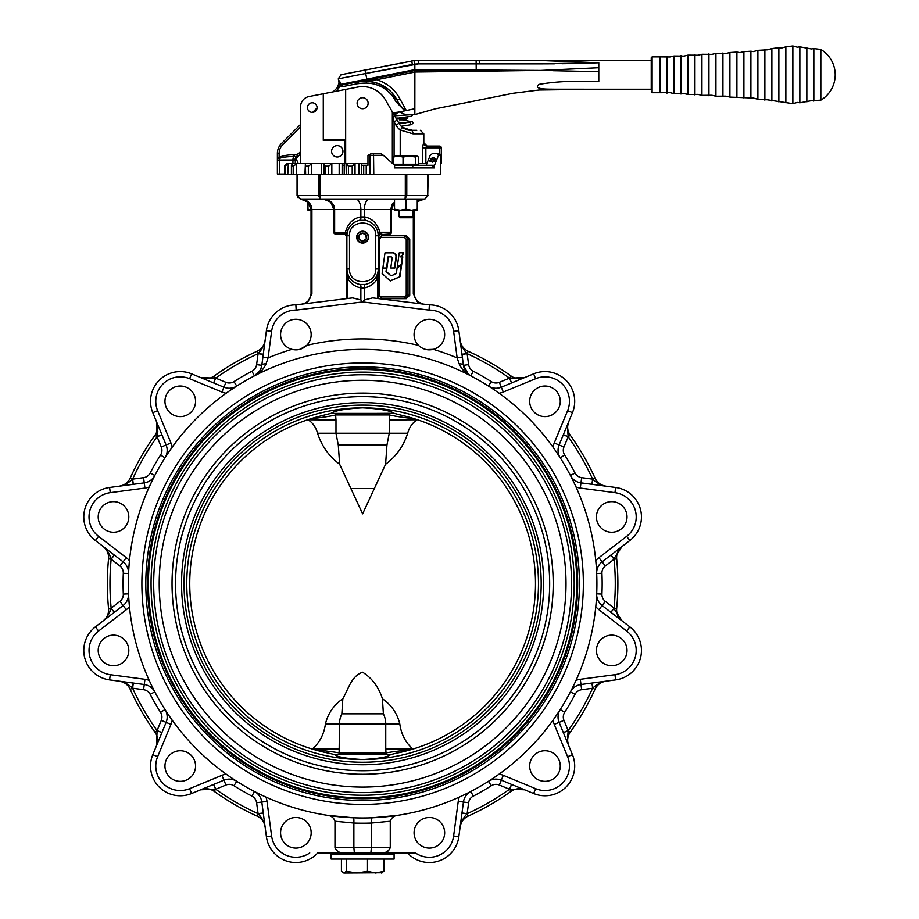 <?xml version="1.0" encoding="UTF-8"?>
<svg xmlns="http://www.w3.org/2000/svg" width="919" height="919" viewBox="0 0 919 919"><rect width="100%" height="100%" fill="white"/><g stroke="black" fill="none" stroke-linecap="round" stroke-linejoin="round"><path stroke-width="1.38" d="M394.09 852.947L394.09 854.693L331.15 854.693L331.15 859.058L394.09 859.058L394.09 854.693L331.15 854.693L331.15 852.947M381.385 873.05L383.82 871.327L383.82 859.058M383.82 871.327L375.664 873.05L367.497 871.327L367.497 859.058M367.497 871.327L356.905 873.05L346.302 871.327L346.302 859.058M346.302 871.327L343.855 873.05L341.42 871.327L341.42 859.058M382.338 872.774L343.855 873.05M104.846 619.417L103.158 620.899C107.098 617.361 109.752 613.134 111.119 608.206L119.907 601.394A8.742 8.742 0 0 0 123.307 594.088A239.537 239.537 0 0 1 123.307 573.284L128.545 573.513L128.683 570.768M128.729 569.929L129.097 564.783M149.223 486.955L151.13 482.866M152.14 480.763L153.737 477.581M165.029 457.788L165.673 456.777M168.705 452.182L164.995 457.834A13.992 13.992 0 0 0 166.121 444.991L152.784 412.665A29.718 29.718 0 0 1 191.6 373.849L223.926 387.186A13.992 13.992 0 0 0 236.769 386.06L234.77 387.347M234.092 387.795L229.865 390.632M231.795 389.323L236.769 386.06L233.954 381.638A239.537 239.537 0 0 1 251.967 371.23A8.742 8.742 0 0 0 256.596 364.636L258.101 353.62C261.685 349.978 264.017 345.567 265.109 340.375A13.992 13.992 0 0 1 257.033 351.265L258.101 353.62L263.271 354.24M488.782 386.267L490.47 387.347M491.137 387.795L493.423 389.311M553.146 447.335L555.673 450.93M556.983 452.86L558.511 455.158M570.596 475.789L571.503 477.581M571.871 478.294L573.088 480.752M595.799 560.866L596.178 565.242M596.351 567.574L596.523 570.331M596.684 593.915L596.569 596.236M596.351 599.797L596.178 602.117M573.1 686.596L574.111 684.494M571.779 689.25L570.412 691.904A13.992 13.992 0 0 1 580.98 684.506A13.992 13.992 0 0 0 570.412 691.904L571.503 689.79M560.211 709.583L558.947 711.536M556.983 714.5L555.673 716.429M491.137 779.576L495.364 776.739M493.434 778.048L490.47 780.013M465.531 794.165L470.838 791.477A13.992 13.992 0 0 0 463.44 802.046A13.992 13.992 0 0 1 470.838 791.477L468.724 792.569M468.001 792.936L463.429 795.176M372.574 817.761L397.18 815.406M395.71 815.624L388.588 816.531M386.256 816.784L378.582 817.428M378.525 817.439L374.676 817.669M336.882 816.554L330.851 815.808M257.228 792.936L261.8 795.176M259.698 794.165L256.516 792.569M236.723 781.276L234.77 780.013M234.092 779.576L229.865 776.739M168.705 715.177L165.673 710.582M154.794 691.858L153.737 689.79M153.37 689.066L151.13 684.494M128.729 597.43L129.097 602.588M128.901 600.096L128.683 596.592M156.529 745.642A13.992 13.992 0 0 0 154.978 732.167L157.08 730.662L156.529 745.642A13.992 13.992 0 0 0 154.978 732.167A255.275 255.275 0 0 1 130.199 689.273A13.992 13.992 0 0 0 119.309 681.186C124.502 682.277 128.913 684.621 132.554 688.193L133.175 683.035M161.859 732.707L157.069 730.582L161.916 732.581M133.312 683.047L132.623 688.251A252.645 252.645 0 0 0 157.069 730.582L161.273 720.381A8.742 8.742 0 0 0 160.572 712.351A239.537 239.537 0 0 1 150.165 694.327A8.742 8.742 0 0 0 143.571 689.698L132.554 688.193L130.199 689.273A255.275 255.275 0 0 0 154.978 732.167M123.307 573.284A8.742 8.742 0 0 0 119.907 565.978L111.119 559.166C109.763 554.249 107.109 550.01 103.158 546.472A13.992 13.992 0 0 1 108.614 557.557A13.992 13.992 0 0 0 103.158 546.472L104.789 547.896M114.243 612.364L111.119 608.206L108.545 608.447A13.992 13.992 0 0 1 103.158 620.899A13.992 13.992 0 0 0 108.545 608.447A255.275 255.275 0 0 1 108.545 558.913A13.992 13.992 0 0 0 103.158 546.472A13.992 13.992 0 0 1 108.545 558.913L111.119 559.166L114.243 554.996M114.347 555.087L111.153 559.246A252.645 252.645 0 0 0 111.153 608.125L114.347 612.284M157.815 431.195L157.08 436.697L156.529 421.729A13.992 13.992 0 0 1 157.586 427.059A13.992 13.992 0 0 0 156.529 421.729M119.309 486.174A13.992 13.992 0 0 0 130.199 478.098L132.554 479.167C128.913 482.751 124.49 485.094 119.309 486.174A13.992 13.992 0 0 0 130.199 478.098A255.275 255.275 0 0 1 154.978 435.204A13.992 13.992 0 0 0 157.586 427.059A13.992 13.992 0 0 1 154.978 435.204L157.08 436.697L161.859 434.653M133.175 484.336L132.623 479.121L133.312 484.313M161.916 434.779L157.069 436.778A252.645 252.645 0 0 0 132.623 479.121L143.571 477.662A8.742 8.742 0 0 0 150.165 473.032A239.537 239.537 0 0 1 160.572 455.02A8.742 8.742 0 0 0 161.273 446.99L157.08 436.697M128.545 573.513A13.992 13.992 0 0 0 123.1 561.819L95.392 540.498A29.718 29.718 0 0 1 83.79 516.938A29.718 29.718 0 0 0 95.392 540.498A29.718 29.718 0 0 1 109.591 487.472A29.718 29.718 0 0 0 83.79 516.938A29.718 29.718 0 0 1 109.591 487.472L144.26 482.866A13.992 13.992 0 0 0 154.817 475.456L150.165 473.032M152.14 686.596L154.817 691.904A13.992 13.992 0 0 0 144.26 684.506L109.591 679.899A29.718 29.718 0 0 1 83.79 650.434A29.718 29.718 0 0 0 109.591 679.899A29.718 29.718 0 0 1 95.392 626.873L123.1 605.552A13.992 13.992 0 0 0 128.545 593.858L128.58 594.467M616.683 608.447A255.275 255.275 0 0 0 616.683 558.913L614.11 559.166L614.754 557.557L622.083 546.472A13.992 13.992 0 0 0 616.683 558.913A13.992 13.992 0 0 1 622.083 546.472A13.992 13.992 0 0 0 616.683 558.913A255.275 255.275 0 0 1 616.683 608.447A13.992 13.992 0 0 0 622.083 620.899A13.992 13.992 0 0 1 616.683 608.447L614.11 608.206L614.754 609.802L622.083 620.899M620.382 619.417L619.797 618.797M610.997 554.996L614.087 559.246L610.882 555.087M610.882 612.284L614.087 608.125A252.645 252.645 0 0 0 614.087 559.246L605.334 565.978A8.742 8.742 0 0 0 601.934 573.284A239.537 239.537 0 0 1 601.934 594.088A8.742 8.742 0 0 0 605.334 601.394L614.087 608.125L610.997 612.364M596.672 572.905A13.992 13.992 0 0 1 602.129 561.819A13.992 13.992 0 0 0 596.684 573.513A13.992 13.992 0 0 1 596.672 572.905M605.334 601.394L602.129 605.552A13.992 13.992 0 0 1 596.684 593.858A13.992 13.992 0 0 0 602.129 605.552L629.848 626.873A29.718 29.718 0 0 1 615.638 679.899A29.718 29.718 0 0 0 629.848 626.873A29.718 29.718 0 0 1 615.638 679.899L580.98 684.506L580.291 679.302L614.949 674.695A24.48 24.48 0 0 0 626.655 631.031L598.935 609.711A19.23 19.23 0 0 1 595.776 606.643M568.712 421.729A13.992 13.992 0 0 0 570.262 435.204A13.992 13.992 0 0 1 568.712 421.729L567.414 427.059L568.172 436.778L563.956 446.99A8.742 8.742 0 0 0 564.668 455.02A239.537 239.537 0 0 1 575.064 473.032A8.742 8.742 0 0 0 581.67 477.662L580.98 482.866A13.992 13.992 0 0 1 570.412 475.456A13.992 13.992 0 0 0 580.98 482.866L615.638 487.472A29.718 29.718 0 0 1 641.451 516.938A29.718 29.718 0 0 0 615.638 487.472A29.718 29.718 0 0 1 629.848 540.498A29.718 29.718 0 0 0 641.451 516.938A29.718 29.718 0 0 1 629.848 540.498L602.129 561.819L598.935 557.661L626.655 536.34A24.48 24.48 0 0 0 614.949 492.664L580.291 488.058A19.23 19.23 0 0 1 576.029 486.99M581.67 477.662L592.617 479.121L591.928 484.313M563.324 434.779L568.172 436.778A252.645 252.645 0 0 1 592.617 479.121L592.675 479.167C596.316 482.751 600.739 485.083 605.92 486.174A13.992 13.992 0 0 1 595.03 478.098A13.992 13.992 0 0 0 605.92 486.174C600.739 485.094 596.328 482.751 592.675 479.167L592.054 484.336M563.37 434.653L568.16 436.697L570.262 435.204A255.275 255.275 0 0 1 595.03 478.098L592.675 479.167M558.051 450.321A13.992 13.992 0 0 1 559.108 444.991A13.992 13.992 0 0 0 560.245 457.834A13.992 13.992 0 0 1 558.051 450.321M499.316 382.338L509.517 378.134L524.577 377.594A13.992 13.992 0 0 1 511.102 376.032A255.275 255.275 0 0 0 468.208 351.265A13.992 13.992 0 0 1 460.12 340.375A13.992 13.992 0 0 0 468.208 351.265A13.992 13.992 0 0 1 460.12 340.375C461.212 345.555 463.544 349.978 467.139 353.62L468.633 364.636A8.742 8.742 0 0 0 473.262 371.23A239.537 239.537 0 0 1 491.286 381.638A8.742 8.742 0 0 0 499.316 382.338L501.314 387.186A13.992 13.992 0 0 1 488.46 386.06A13.992 13.992 0 0 0 501.314 387.186L533.64 373.849A29.718 29.718 0 0 1 572.457 412.665A29.718 29.718 0 0 0 574.697 401.327A29.718 29.718 0 0 1 572.457 412.665L559.108 444.991L554.26 442.981L567.609 410.667A24.48 24.48 0 0 0 535.639 378.697L503.313 392.034A19.23 19.23 0 0 1 499.086 393.24M592.054 683.035L592.675 688.193L595.03 689.273A255.275 255.275 0 0 1 570.262 732.167A13.992 13.992 0 0 0 568.712 745.642A13.992 13.992 0 0 1 570.262 732.167A255.275 255.275 0 0 0 595.03 689.273A13.992 13.992 0 0 1 605.92 681.186C600.739 682.277 596.328 684.609 592.675 688.193L591.928 683.047M567.414 736.291L567.517 735.292M563.324 732.581L568.172 730.582A252.645 252.645 0 0 0 592.617 688.251L581.67 689.698A8.742 8.742 0 0 0 575.064 694.327A239.537 239.537 0 0 1 564.668 712.351A8.742 8.742 0 0 0 563.956 720.381L568.172 730.582L567.414 740.3L568.712 745.642M563.956 720.381L559.108 722.38A13.992 13.992 0 0 1 560.245 709.525A13.992 13.992 0 0 0 559.108 722.38L572.457 754.706A29.718 29.718 0 0 1 533.64 793.522L501.314 780.174A13.992 13.992 0 0 0 488.46 781.311L491.286 785.734A239.537 239.537 0 0 1 473.262 796.13A8.742 8.742 0 0 0 468.633 802.735L467.139 813.74C463.555 817.382 461.212 821.804 460.12 826.985A13.992 13.992 0 0 1 468.208 816.095A13.992 13.992 0 0 0 460.12 826.985M567.609 756.705L572.457 754.706A29.718 29.718 0 0 1 574.697 766.044A29.718 29.718 0 0 0 572.457 754.706A29.718 29.718 0 0 1 533.64 793.522L535.639 788.674A24.48 24.48 0 0 0 567.609 756.705L554.26 724.379A19.23 19.23 0 0 1 553.066 720.151M511.642 784.435L509.597 789.226L511.102 791.328A255.275 255.275 0 0 1 468.208 816.095A255.275 255.275 0 0 0 511.102 791.328A13.992 13.992 0 0 1 524.577 789.777L509.517 789.237L511.515 784.389M499.086 774.131A19.23 19.23 0 0 1 503.313 775.326L499.316 785.021L509.517 789.237A252.645 252.645 0 0 1 467.185 813.683L461.981 812.982M473.262 796.13L470.838 791.477A13.992 13.992 0 0 0 463.44 802.046L458.834 836.704A29.718 29.718 0 0 1 407.519 852.947A29.718 29.718 0 0 0 458.834 836.704L453.63 836.014L458.236 801.357L468.633 802.735M379.57 852.947L370.862 852.947L371.356 847.697L390.265 847.697C388.369 851.741 384.808 853.487 379.57 852.947L415.468 852.947A24.48 24.48 0 0 0 453.63 836.014M370.862 852.947L345.67 852.947C340.409 853.475 336.848 851.729 334.976 847.697L335.389 849.259M317.721 852.947A29.718 29.718 0 0 1 266.407 836.704A29.718 29.718 0 0 0 317.721 852.947L345.67 852.947M387.864 851.189L388.806 850.512M263.271 813.12L258.101 813.74L257.033 816.095A255.275 255.275 0 0 1 214.138 791.328A255.275 255.275 0 0 0 257.033 816.095A13.992 13.992 0 0 1 265.109 826.985C264.029 821.804 261.685 817.393 258.101 813.74L256.596 802.735L266.992 801.357L271.61 836.014L266.407 836.704L261.8 802.046A13.992 13.992 0 0 0 254.391 791.477L251.967 796.13A239.537 239.537 0 0 1 233.954 785.734A8.742 8.742 0 0 0 225.925 785.021L215.724 789.237L200.664 789.777A13.992 13.992 0 0 1 214.138 791.328L215.643 789.226L213.587 784.435M213.713 784.389L215.724 789.237A252.645 252.645 0 0 0 258.055 813.683L263.248 812.982M225.925 785.021L223.926 780.174A13.992 13.992 0 0 1 236.769 781.311A13.992 13.992 0 0 0 223.926 780.174L191.6 793.522A29.718 29.718 0 0 1 152.784 754.706L166.121 722.38A13.992 13.992 0 0 0 164.995 709.525A13.992 13.992 0 0 1 167.178 717.038M231.795 778.048L236.769 781.311A13.992 13.992 0 0 0 223.926 780.174L221.927 775.326A19.23 19.23 0 0 1 226.154 774.131M397.835 815.314C393.918 815.773 391.402 817.749 390.265 821.253L371.356 823.056A239.537 239.537 0 0 1 353.872 823.056L334.976 821.253C333.861 817.772 331.334 815.796 327.405 815.314L353.608 817.807L353.907 820.173A5.25 0.942 92.3 0 0 353.218 817.784A234.288 234.288 0 0 1 128.327 583.68A234.288 234.288 0 0 1 362.614 349.392A234.288 234.288 0 0 1 596.913 583.68A234.288 234.288 0 0 1 372.023 817.784A5.25 0.942 -92.3 0 0 371.333 820.173L372.023 817.784M153.37 478.294L149.211 486.99A19.23 19.23 0 0 1 144.949 488.058L110.28 492.664A24.48 24.48 0 0 0 98.586 536.34L126.305 557.661A19.23 19.23 0 0 1 129.453 560.716A19.23 19.23 0 0 0 126.305 557.661L119.907 565.978M128.901 567.276L128.58 572.905M558.626 712.03L560.245 709.525A13.992 13.992 0 0 0 559.108 722.38L554.26 724.379M596.534 596.833L596.684 593.858A13.992 13.992 0 0 0 602.129 605.552L598.935 609.711M213.587 382.924L215.643 378.134L214.138 376.032A255.275 255.275 0 0 1 257.033 351.265A255.275 255.275 0 0 0 214.138 376.032A13.992 13.992 0 0 1 200.664 377.594L215.724 378.134L213.713 382.982M226.154 393.24A19.23 19.23 0 0 1 221.927 392.034L225.925 382.338L215.724 378.134A252.645 252.645 0 0 1 258.055 353.689L263.248 354.378M261.835 365.038L261.8 365.325A13.992 13.992 0 0 1 254.391 375.882A13.992 13.992 0 0 0 261.8 365.325L266.407 330.656A29.718 29.718 0 0 1 295.872 304.855L352.597 297.882L360.868 299.973L362.614 301.937L364.372 299.973L372.643 297.882L429.368 304.855L418.191 303.477L413.32 293.712L413.32 210.221M307.038 303.477L311.909 293.712L307.038 303.477L295.872 304.855L296.171 310.094A24.48 24.48 0 0 0 271.61 331.345L266.407 330.656A29.718 29.718 0 0 1 295.872 304.855M347.095 233.173L347.382 231.806A15.738 15.738 0 0 0 347.244 232.369M347.933 230.083L348.175 229.497M392.493 203.708L390.598 209.521L334.642 209.521L334.642 232.243A1.746 0.873 90 0 0 335.515 234L343.384 234L335.515 234A1.746 1.746 0 0 1 333.769 232.243L333.769 209.521L330.691 202.1L323.281 199.021C330.197 199.722 333.988 203.225 334.642 209.521L333.85 205.661M333.631 205.178L331.311 202.1M329.496 200.733L327.463 199.768M326.773 199.538L324.866 199.124M394.492 202.146L391.471 209.498M392.356 205.282L393.183 203.765M361.178 240.33L362.052 240.732M359.754 220.273L359.375 220.353A3.492 1.723 78.1 0 0 360.397 216.93L364.832 216.93A3.492 1.723 101.9 0 0 365.865 220.353L359.754 220.273A3.492 1.735 80.9 0 0 360.868 216.838L360.868 209.521A10.488 5.25 90 0 0 355.63 199.021L394.527 199.021M300.398 199.021L297.055 195.529L297.055 174.553L323.947 174.553M329.599 163.536L339.18 163.536L339.18 174.553L331.839 174.553L346.279 174.553L346.061 163.536L323.947 163.593L323.833 174.553L328.611 174.553L328.611 166.155L332.184 163.536M355.033 163.593L355.033 174.553L352.207 174.553L352.207 166.155L355.216 163.536L359.007 163.536L359.007 174.553L355.033 174.553L369.978 174.553L366.233 174.553L366.233 165.282L361.523 165.282L361.523 163.536L346.061 163.536L348.427 166.155L348.427 174.553L346.279 174.553L346.279 163.593M418.444 200.756L424.693 199.021L405.038 199.021L406.784 195.529L406.784 174.553L427.737 174.553L427.737 195.529L428.185 174.553M318.456 174.553L318.456 195.529L320.191 199.021L300.616 199.021M297.055 195.529L319.927 195.529L320.191 199.021L405.038 199.021L405.313 195.529L427.737 195.529L424.693 199.021L428.185 195.529M418.834 200.813L424.842 199.021M420.672 199.825L424.992 199.009M297.342 196.93L297.664 197.505M300.272 199.009L300.547 199.021C307.474 199.722 311.265 203.225 311.909 209.521L311.116 205.661M300.249 199.009L311.484 199.021M297.503 174.553L297.503 195.529L300.547 199.021L304.568 199.825M300.674 199.032L302.765 199.262M302.902 199.297L304.396 199.756M304.545 199.814L306.349 200.779M306.475 200.859L307.072 201.307M308.014 202.146L309.347 203.8M301.823 304.12L304.453 303.442L301.823 304.12C307.543 302.891 310.622 299.422 311.036 293.712L311.036 209.521L307.968 202.1L300.547 199.021M310.898 205.19L304.706 199.756M304.051 199.538L302.133 199.124M394.527 209.521L390.598 209.521L394.527 201.583M365.475 220.273A3.492 1.735 99.1 0 1 364.372 216.838L364.372 209.521A10.488 5.25 90 0 1 369.61 199.021M330.783 202.191L327.555 199.94M327.302 199.825L323.281 199.021M346.877 237.447L345.487 234.701L343.384 234L345.452 232.243C347.727 223.731 352.712 218.63 360.397 216.93M348.358 229.095L347.129 232.978M346.934 234.483L346.877 235.746C347.439 227.682 351.598 222.547 359.375 220.353L358.008 220.698M344.694 233.415A3.492 2.516 180 0 1 346.877 235.746L349.507 235.746L349.507 268.968C348.715 285.912 376.549 285.855 375.733 268.968L375.733 235.746C376.526 218.791 348.68 218.86 349.507 235.746M347.141 232.886L333.769 232.243L335.515 234M355.607 221.651L353.356 223.018M351.667 224.443L349.542 226.982M348.818 228.176L348.37 229.061M365.865 220.353C373.619 222.536 377.789 227.671 378.352 235.746L377.675 231.163M368.565 237.136A5.939 5.939 0 0 0 362.614 231.197A5.939 5.939 0 0 0 356.675 237.136A5.939 5.939 0 0 0 362.614 243.087A5.939 5.939 0 0 0 368.565 237.136M365.865 241.766A5.652 5.652 0 0 1 357.996 240.399A5.652 5.652 0 0 1 359.363 232.518A5.652 5.652 0 0 1 367.244 233.885A5.652 5.652 0 0 1 365.865 241.766M366.279 238.837A4.032 4.032 0 0 0 360.294 233.84A4.032 4.032 0 0 0 362.982 241.169A4.032 4.032 0 0 0 366.279 238.837L362.982 241.169L359.318 239.468L358.95 235.448L362.258 233.116L365.923 234.816L366.279 238.837L364.625 239.997L366.279 238.837M360.604 234.288L358.95 235.448M364.085 233.966L362.258 233.116M366.107 236.826L366.015 235.827M366.003 235.804L365.923 234.816M362.086 240.744L362.982 241.169M359.134 237.458L359.318 239.468M377.41 230.37L376.882 229.095M376.376 228.096L375.389 226.545M378.088 232.886L379.777 232.243L381.856 234L379.754 234.701L378.352 237.447M391.471 209.521L391.471 232.243A1.746 1.746 0 0 1 389.713 234L379.754 234.701M393.332 203.536L394.527 202.111M378.352 239.239L381.856 235.746L378.352 239.239L379.225 239.239L379.225 295.194L378.352 295.194L381.856 298.686L378.352 295.194L378.352 235.746A3.492 2.516 180 0 1 380.546 233.415M424.612 199.021L418.145 201.318M424.509 199.032L423.096 199.124M421.189 199.538L420.5 199.768M375.733 268.968L378.352 268.968C377.755 277.228 373.436 282.397 365.383 284.453L359.846 284.453A3.492 1.677 -79.8 0 1 360.926 287.888L360.868 287.877A3.492 1.723 -79.5 0 0 359.754 284.43L359.846 284.453C351.805 282.397 347.485 277.239 346.877 268.968L346.877 235.746M348.106 275.045L349.025 276.906A3.492 0.976 -30.2 0 1 347.761 278.664L347.198 272.07M349.025 276.906L349.714 277.975M352.482 281.007L353.068 281.467M353.597 281.857L357.365 283.799M376.227 276.86L377.732 273.334M364.372 299.973L364.372 287.877A3.492 1.723 -100.5 0 1 365.475 284.43L367.072 284.051M370.035 282.845L371.46 281.984M374.09 279.732L376.181 276.952M378.352 298.583L378.352 268.968L377.479 278.664C374.205 283.81 369.84 286.877 364.372 287.877L360.926 287.888M376.204 276.895A3.492 0.976 -149.7 0 0 377.479 278.664L377.479 298.48M364.832 216.93C372.517 218.607 377.502 223.719 379.777 232.243L391.471 232.243L389.713 234A1.746 0.873 -90 0 0 390.598 232.243L390.598 209.521M414.193 210.221L414.193 293.712C414.618 299.422 417.685 302.891 423.406 304.12L418.076 301.857M310.404 297.308L309.565 299.066M308.405 300.662L306.992 301.983M347.325 272.656L346.877 298.583L346.877 268.968L349.507 268.968M365.383 284.453A3.492 1.677 -100.2 0 0 364.315 287.888M381.856 298.686A1.746 0.873 90 0 1 380.971 296.94L404.498 296.94A1.746 0.873 -90 0 0 405.371 298.686L408.002 295.194L409.748 295.194L406.244 298.686L381.856 298.686M406.244 239.239L404.498 237.493A1.746 0.873 90 0 1 405.371 235.746L408.002 239.239L408.002 295.194L406.244 295.194L406.244 239.239L409.748 239.239L409.748 295.194M409.748 239.239L406.244 235.746L381.856 235.746A1.746 0.873 -90 0 0 380.971 237.493L379.225 239.239M416.789 300.616L415.652 299.043M457.765 359.697L459.178 363.867L457.157 357.893L453.63 331.345L458.834 330.656A29.718 29.718 0 0 0 429.368 304.855A29.718 29.718 0 0 1 458.834 330.656L463.44 365.325C464.52 370.552 466.99 374.079 470.838 375.882L469.724 375.228M453.63 331.345A24.48 24.48 0 0 0 429.058 310.094L429.368 304.855M271.61 331.345L268.072 357.893L262.88 357.204M433.354 349.346C427.691 350.667 422.751 349.346 418.524 345.372A15.301 15.301 0 0 1 429.368 319.272A15.301 15.301 0 0 1 433.354 349.346A244.787 244.787 0 0 1 457.157 357.893L462.36 357.204M300.031 349.3L306.705 345.372A15.301 15.301 0 0 0 295.872 319.272A15.301 15.301 0 0 0 291.886 349.346C297.538 350.667 302.489 349.346 306.705 345.372A244.787 244.787 0 0 1 418.524 345.372M426.393 349.588L433.331 349.346M267.05 360.937L267.28 360.271M261.145 368.059L260.203 370.196M260.031 370.506L254.391 375.882C258.216 374.09 260.686 370.575 261.8 365.325A5.25 2.056 -172.4 0 1 266.05 363.867C263.638 369.312 259.755 373.309 254.391 375.882L251.967 371.23M469.563 375.124L468.656 374.47M470.746 375.837L468.38 374.251L463.44 365.325A5.25 2.056 -7.6 0 0 459.178 363.867C461.637 369.335 465.519 373.344 470.838 375.882A13.992 13.992 0 0 1 466.117 371.885M291.886 349.346A244.787 244.787 0 0 0 268.072 357.893L266.05 363.867M511.515 382.982L509.517 378.134A252.645 252.645 0 0 0 467.185 353.689L461.981 354.378M461.97 354.24L467.139 353.62L468.208 351.265A255.275 255.275 0 0 1 511.102 376.032A13.992 13.992 0 0 0 524.577 377.594M464.118 368.163A13.992 13.992 0 0 1 463.44 365.325L468.633 364.636M164.96 401.327A15.301 15.301 0 0 0 180.262 416.617A15.301 15.301 0 0 0 195.563 401.327A15.301 15.301 0 0 0 180.262 386.026A15.301 15.301 0 0 0 164.96 401.327M98.207 516.938A15.301 15.301 0 0 0 113.508 532.239A15.301 15.301 0 0 0 128.809 516.938A15.301 15.301 0 0 0 113.508 501.636A15.301 15.301 0 0 0 98.207 516.938M98.207 650.434A15.301 15.301 0 0 0 113.508 665.735A15.301 15.301 0 0 0 128.809 650.434A15.301 15.301 0 0 0 113.508 635.132A15.301 15.301 0 0 0 98.207 650.434M164.96 766.044A15.301 15.301 0 0 0 180.262 781.345A15.301 15.301 0 0 0 195.563 766.044A15.301 15.301 0 0 0 180.262 750.743A15.301 15.301 0 0 0 164.96 766.044M280.571 832.786A15.301 15.301 0 0 0 295.872 848.088A15.301 15.301 0 0 0 311.173 832.786A15.301 15.301 0 0 0 295.872 817.496A15.301 15.301 0 0 0 280.571 832.786M414.067 832.786A15.301 15.301 0 0 0 429.368 848.088A15.301 15.301 0 0 0 444.67 832.786A15.301 15.301 0 0 0 429.368 817.496A15.301 15.301 0 0 0 414.067 832.786M529.677 766.044A15.301 15.301 0 0 0 544.978 781.345A15.301 15.301 0 0 0 560.28 766.044A15.301 15.301 0 0 0 544.978 750.743A15.301 15.301 0 0 0 529.677 766.044M596.431 650.434A15.301 15.301 0 0 0 611.721 665.735A15.301 15.301 0 0 0 627.022 650.434A15.301 15.301 0 0 0 611.721 635.132A15.301 15.301 0 0 0 596.431 650.434M596.431 516.938A15.301 15.301 0 0 0 611.721 532.239A15.301 15.301 0 0 0 627.022 516.938A15.301 15.301 0 0 0 611.721 501.636A15.301 15.301 0 0 0 596.431 516.938M529.677 401.327A15.301 15.301 0 0 0 544.978 416.617A15.301 15.301 0 0 0 560.28 401.327A15.301 15.301 0 0 0 544.978 386.026A15.301 15.301 0 0 0 529.677 401.327M354.366 852.947L353.872 847.697L371.356 847.697L371.356 823.056M390.265 847.697L390.265 821.253M334.976 821.253L334.976 847.697L353.872 847.697L353.872 823.056M371.356 823.022L371.333 820.173M353.872 823.022L353.907 820.173M353.608 817.807A234.288 234.288 0 0 0 371.621 817.807M583.358 583.68A220.744 220.744 0 0 1 362.614 804.424A220.744 220.744 0 0 1 141.882 583.68A220.744 220.744 0 0 1 362.614 362.948A220.744 220.744 0 0 1 583.358 583.68M579.429 583.68A216.804 216.804 0 0 0 362.614 366.876A216.804 216.804 0 0 0 145.811 583.68A216.804 216.804 0 0 0 362.614 800.495A216.804 216.804 0 0 0 579.429 583.68M577.672 583.68A215.057 215.057 0 0 0 362.614 368.622A215.057 215.057 0 0 0 147.557 583.68A215.057 215.057 0 0 0 362.614 798.737A215.057 215.057 0 0 0 577.672 583.68M576.799 583.68A214.184 214.184 0 0 0 362.614 369.495A214.184 214.184 0 0 0 148.43 583.68A214.184 214.184 0 0 0 362.614 797.864A214.184 214.184 0 0 0 576.799 583.68M151.061 583.68A211.565 211.565 0 0 0 362.614 795.245A211.565 211.565 0 0 0 574.18 583.68A211.565 211.565 0 0 0 362.614 372.126A211.565 211.565 0 0 0 151.061 583.68M571.561 583.68A208.935 208.935 0 0 0 362.614 374.745A208.935 208.935 0 0 0 153.68 583.68A208.935 208.935 0 0 0 362.614 792.626A208.935 208.935 0 0 0 571.561 583.68M553.204 583.68A190.578 190.578 0 0 0 362.614 393.102A190.578 190.578 0 0 0 172.037 583.68A190.578 190.578 0 0 0 362.614 774.257A190.578 190.578 0 0 0 553.204 583.68M324.775 415.009A172.864 172.864 0 0 0 328.945 753.235L334.608 754.602C337.078 756.98 346.406 758.634 362.614 759.542C378.812 758.634 388.151 756.992 390.621 754.602L396.296 753.235A172.864 172.864 0 0 0 400.466 415.009L393.964 413.274C390.161 410.529 379.708 408.714 362.614 407.829C345.555 408.702 335.113 410.517 331.265 413.274L318.192 416.617M417.513 419.765L389.254 419.949L389.346 414.94A38.46 4.273 4.7 0 0 414.101 418.662L412.459 418.156M411.919 417.996L410.471 417.571M408.898 417.123L407.289 416.686M406.991 416.606L400.466 415.009M362.614 513.847L385.589 464.279L386.945 445.118L389.254 433.24L335.986 433.24L338.295 445.118L339.651 464.279L362.614 513.847M385.75 748.905L385.75 724A23.124 23.124 0 0 0 383.395 713.833L382.407 698.762C378.731 687.079 372.138 678.233 362.614 672.226C351.368 676.085 348.669 688.457 342.833 698.762L341.845 713.833A23.124 23.124 0 0 0 339.49 724L339.1 754.269L386.129 754.269L385.75 748.905L413.102 749.019M382.407 698.762C391.402 704.919 397.215 713.339 399.811 724C401.212 734.155 405.509 742.46 412.711 748.905M416.881 419.949C412.378 422.924 409.3 427.358 407.668 433.24C403.602 445.991 396.238 456.341 385.589 464.279M383.395 713.833L341.845 713.833M393.964 413.274L335.515 413.688L335.986 419.949L307.716 419.765M335.515 413.688L331.265 413.274M396.48 753.201L402.913 751.788M405.003 751.271L406.474 750.892M406.543 750.88L408.059 750.467M408.277 750.409L410.035 749.927A38.46 3.481 175.8 0 0 385.808 752.96L339.433 752.96A38.46 3.481 -175.8 0 0 315.194 749.915L316.952 750.409M339.651 464.279C329.025 456.375 321.661 446.025 317.56 433.24C315.929 427.346 312.851 422.912 308.347 419.949M312.127 749.019L312.517 748.905C319.732 742.437 324.028 734.132 325.418 724C327.98 713.397 333.792 704.988 342.833 698.762M311.139 418.662A38.46 4.273 -4.7 0 0 335.883 414.94L389.346 414.94L389.725 413.688M312.517 748.905L339.49 748.905M339.1 754.269L334.608 754.602M390.621 754.602L386.129 754.269M317.848 416.709L316.343 417.123M315.01 417.502L313.276 418.007M322.546 751.845L323.947 752.167M327.589 752.96L328.945 753.235M384.992 252.84L382.867 268.049L386.933 268.038L388.507 256.815L391.092 256.815A1.321 1.149 -90 0 1 392.126 258.342L390.77 268.003L394.883 267.992L396.376 257.251A3.871 3.354 90 0 0 393.068 252.817L384.992 252.84M403.361 252.794L399.26 252.782L397.18 267.372L401.672 264.638L402.786 256.826L400.776 256.815L403.062 254.85L403.361 252.794L399.26 252.782M390.276 280.961L399.949 276.711L401.603 265.086L397.123 267.843L396.319 273.552L391.069 275.861L386.439 271.61L386.876 268.463L382.809 268.463L382.109 273.471L390.276 280.961M390.77 268.003L394.446 267.992L395.94 257.251A3.871 3.354 90 0 0 392.7 252.817M382.867 268.049L386.497 268.038L388.071 256.815L391.092 256.815M390.127 280.835L399.949 276.711M391.069 275.861L386.003 271.61L386.439 268.463M399.512 276.711L401.121 265.384M397.215 267.073L401.235 264.638L402.35 256.826L400.339 256.815L402.625 254.85L402.924 252.794M366.957 241.203L365.348 242.421M359.318 242.088L357.744 240.548M357.571 233.989L360.214 231.703M399.34 119.826L405.888 119.826L399.34 119.826M405.486 114.576L399.34 111.98L404.831 110.831L396.02 101.768L397.559 100.918L396.721 99.413L397.559 100.918C399.639 105.375 402.522 108.511 406.198 110.326L404.831 110.831M503.026 60.263L418.191 60.367L537.592 60.378L598.786 62.779C598.786 59.586 598.786 59.586 598.786 62.779L598.786 81.607L587.39 81.607C570.837 80.792 554.674 81.722 538.89 84.387C532.595 89.786 548.689 89.028 554.559 89.212L598.786 89.223L539.028 90.016L513.032 93.267L435.25 108.821L414.848 114.576L414.848 108.729L407.829 110.2M300.685 153.978L297.641 156.667L293.195 156.54C287.119 156.598 282.592 157.195 279.617 158.332L279.123 157.482C282.328 155.759 287.015 154.863 293.195 154.794L294.505 154.794A6.996 6.996 0 0 0 299.456 152.738L300.547 151.646M380.363 84.387L396.721 99.413A3.492 1.275 -28.9 0 0 400.029 99.034C396.009 91.383 389.874 85.536 381.603 81.515L376.664 79.712L411.057 72.842L376.664 79.712L376.399 78.207L367.026 80.091L410.793 71.326L342.327 84.893L357.64 81.917L342.327 84.893L341.776 86.777L340.857 85.398L336.228 91.245M392.907 112.83L399.34 111.98L393.906 114.576M540.648 70.441L414.883 72.027L414.848 70.51L476.272 70.51L414.848 70.51L410.793 71.326L414.848 70.51L410.793 71.326L414.848 70.51L414.837 69.637L540.648 70.441L598.786 67.73M545.863 70.453L476.157 70.51L476.283 69.637M284.603 174.024L277.377 174.024L277.377 153.416A13.992 13.992 0 0 1 281.467 143.525L300.547 124.444M392.953 89.442L392.321 88.821M387.221 84.686L381.649 81.538M400.029 99.034L406.198 110.326L407.106 110.314M409.518 114.576L414.848 114.576M395.331 112.83C393.183 113.451 393.366 113.922 395.882 114.266M414.883 72.027L414.848 108.729M414.86 72.061L411.057 72.842L410.678 70.464L414.848 69.637L414.848 70.51M576.787 63.422L598.786 62.779L539.43 63.87L418.398 63.87L414.848 64.077L414.848 69.637L412.39 70.12M415.905 70.51L428.886 70.499M433.033 70.499L437.72 70.499M446.002 70.499L468.139 70.499M395.813 64.077L371.448 68.81M384.751 75.645L366.865 79.229L364.981 70.062L341.052 74.715L414.239 60.597L411.574 61.01L412.459 64.445L365.751 73.486L418.398 63.87L418.191 60.367L414.239 60.597L414.848 64.077M312.621 112.382L317.055 107.937M333.16 91.831L337.468 87.523L339.593 80.872L340.823 85.249L341.363 84.192L340.823 85.249L339.593 80.872L338.858 81.78L339.593 80.872L339.685 82.71M376.664 79.712L367.359 80.493L366.865 79.229L367.026 80.091L390.885 75.301M397.502 73.98L388.817 75.714M396.02 101.768L395.193 100.263A33.222 33.222 0 0 0 366.336 83.101A54.933 54.933 0 0 0 358.513 83.618A1.746 1.746 0 0 0 357.973 83.629L341.776 86.777L342.327 84.893A0.873 0.816 79 0 1 341.363 84.192L410.127 70.579M358.513 83.618L358.467 81.86A3.492 3.492 0 0 0 357.64 81.917L366.153 80.263L358.065 81.86L366.348 81.354L358.065 81.86M552.721 70.706L598.786 71.682M486.553 69.683L483.509 69.672M480.832 63.87L508.333 63.87M526.139 63.87L539.407 63.87M540.154 63.859L554.387 63.802M561.911 63.721L569.286 63.595M489.827 70.545L475.686 70.51M395.193 100.263L396.721 99.413C390.23 88.167 380.098 82.147 366.348 81.354A34.968 34.968 0 0 1 396.721 99.413A34.968 34.968 0 0 0 373.298 82.101A34.968 34.968 0 0 1 396.721 99.413A34.968 34.968 0 0 0 366.348 81.354L367.026 80.091M373.378 82.113L375.584 82.664M297.641 156.667L295.286 159.975L295.286 163.536M295.286 159.975L279.686 160.032L279.686 174.024M300.547 126.925L282.707 144.765A12.234 12.234 0 0 0 279.123 153.416L279.123 157.482L277.377 157.482A1.746 0.885 180 0 0 279.617 158.332L279.686 160.032L277.377 160.032M296.734 156.896A3.492 3.159 -90 0 0 294.965 160.032M476.214 69.637L476.122 60.631M364.981 70.062L365.751 73.486L338.284 78.816L338.858 81.78A6.996 6.996 0 0 1 336.94 88.052M339.593 83.434L339.329 84.479M338.962 85.41L338.594 86.087M338.433 86.352L337.549 87.443M337.468 87.523L338.709 88.764M293.195 156.54L293.195 154.794M404.613 109.694L403.889 109.189M403.315 108.706L402.108 107.489M494.02 70.579L489.827 70.568L489.873 69.706L489.816 70.568L476.26 70.51M370.954 81.688A34.968 34.968 0 0 0 366.348 81.354A34.968 34.968 0 0 1 370.954 81.688M357.973 83.629L357.64 81.917A3.492 3.492 0 0 1 358.467 81.86A3.492 3.492 0 0 0 357.64 81.917A3.492 3.492 0 0 1 358.467 81.86M294.505 156.54A8.742 8.742 0 0 0 300.547 154.116A8.742 8.742 0 0 1 294.505 156.54L294.505 154.794M331.587 151.29A5.686 5.686 0 0 0 337.262 156.977A5.686 5.686 0 0 0 342.948 151.29A5.686 5.686 0 0 0 337.262 145.616A5.686 5.686 0 0 0 331.587 151.29M307.451 107.58A4.813 4.813 0 0 0 312.265 112.394A4.813 4.813 0 0 0 317.066 107.58A4.813 4.813 0 0 0 312.265 102.779A4.813 4.813 0 0 0 307.451 107.58M400.213 125.133C403.521 128.694 407.14 130.418 411.069 130.314L416.824 130.314M412.528 130.314L404.004 128.396L401.212 126.248L411.62 124.605L412.953 122.974L412.562 121.963L402.373 119.826M368.128 103.215A5.503 5.503 0 0 1 362.614 108.718A5.503 5.503 0 0 1 357.112 103.215A5.503 5.503 0 0 1 362.614 97.701A5.503 5.503 0 0 1 368.128 103.215A5.503 5.503 0 0 1 362.614 108.718A5.503 5.503 0 0 1 357.112 103.215A5.503 5.503 0 0 1 362.614 97.701A5.503 5.503 0 0 1 368.128 103.215M344.786 163.536L344.786 141.239A0.873 0.873 0 0 0 343.913 140.366L323.281 140.366L323.281 93.761L309.037 96.529A10.488 10.488 0 0 0 300.547 106.822L300.547 163.536M309.037 96.529L357.617 87.087A26.226 26.226 0 0 1 385.337 99.711L398.961 123.318A13.992 13.992 0 0 0 402.384 127.281L411.069 130.314A3.492 1.884 90 0 1 412.964 133.806L400.213 130.027L400.213 156.012M439.546 153.737L439.546 146.052L427.082 146.052L439.546 146.052A1.746 1.746 0 0 1 441.304 147.798L441.304 163.536L440.534 163.536M427.048 163.536L418.409 163.536M393.366 163.536L392.677 163.536M311.059 163.536L312.345 163.536M312.874 163.536L321.661 163.536L305.395 163.593L304.924 174.553M324.74 163.536L321.661 163.536L321.661 174.553M403.728 128.223L402.867 127.661M402.522 127.396L400.213 130.027A17.484 17.484 0 0 1 395.928 125.064L394.09 121.882L392.344 112.796L392.344 163.237M392.344 112.796A3.492 3.492 0 0 0 391.873 111.05M345.659 89.407L345.659 163.536M427.082 146.052L423.613 142.548A3.492 3.469 -90 0 0 427.082 146.052L425.865 147.798L427.082 146.052M422.556 163.536L422.556 147.798L423.613 142.548M343.913 140.366L343.913 139.493L325.315 139.493L323.281 140.366M343.913 139.493L345.659 141.239A1.746 1.746 0 0 0 343.913 139.493A1.746 1.746 0 0 1 345.659 141.239L344.786 141.239M397.123 120.136L394.09 121.882L394.09 156.276M395.928 125.064L398.961 123.318A13.992 13.992 0 0 0 399.179 123.686A13.992 13.992 0 0 1 398.961 123.318A13.992 13.992 0 0 0 402.384 127.281M379.076 153.565L371.621 153.565L380.788 153.565L383.384 155.311L367.968 155.311L367.968 165.282L366.233 165.282M295.907 157.988L298.193 163.536M373.528 153.565L373.78 174.553L440.534 174.553L440.5 155.311L438.512 155.311L434.503 165.282L394.596 165.282L383.384 155.311M438.512 155.311L437.375 153.565L438.788 153.565L435.928 153.565M426.209 165.282L430.218 155.311L432.389 153.565L437.375 153.565M430.655 160.446L432.194 161.468L434.101 160.71L430.804 158.631L433.573 157.402L435.514 158.734L433.412 157.919L431.643 158.585L434.951 160.664L432.022 161.985L429.828 160.492L432.367 162.135M429.793 161.089L429.828 160.492L430.735 161.112M434.285 161.376L433.584 160.09M431.356 159.596L430.804 158.631L430.988 159.297L431.654 158.573L431.93 159.653L434.446 160.251L434.262 159.584L434.951 160.664M417.777 165.282L417.26 164.237M419.363 165.282L425.554 165.282M344.211 174.553L344.211 165.282L342.132 165.282L342.132 163.536M434.503 165.282L434.503 167.901L394.596 167.901L394.596 165.282M432.022 165.282L434.503 167.901M367.968 155.311L371.621 153.565A1.746 1.654 -90 0 0 369.978 155.311L369.978 174.553L373.78 174.553M352.207 174.553L348.427 174.553M331.839 163.593L331.839 174.553L328.611 174.553M312.138 163.536L308.347 166.155L308.347 174.553L305.648 174.553L305.395 163.593M297.055 174.553L284.603 174.553L284.626 166.155L286.923 163.536L288.336 163.536L287.762 174.553M285.235 174.553L285.235 166.155L287.762 163.593M284.603 174.553L284.603 165.811L285.235 166.155M299.962 163.536L288.336 163.536M293.402 174.553L293.402 166.155L297.032 163.536L292.449 163.593L291.668 166.155L291.668 174.553M291.403 174.553L291.403 165.041L291.668 166.155L293.402 166.155M308.152 163.536L297.032 163.536M323.947 163.593L325.2 166.155L325.2 174.553M327.509 163.536L326.509 163.536M344.211 165.282L344.211 163.536M367.968 163.536L361.523 163.536M355.216 163.536L346.268 163.536M431.528 160.262L430.988 159.297M433.757 158.079L435.698 159.401M434.446 160.251L435.135 161.33M396.135 118.436L411.62 116.219L412.953 114.576L394.619 115.805M651.238 88.465L651.238 57.748L651.238 60.378L537.592 60.378M659.98 92.716L652.111 92.716L652.111 56.875L659.98 56.875L659.98 92.716L669.974 92.624L673.972 93.6L683.966 93.497L687.963 94.473L697.946 94.381L701.944 95.346L711.938 95.254L715.935 96.219L725.918 96.127L729.916 97.092L753.408 98.034L757.899 99.275L767.388 99.78L792.867 103.652L797.359 102.411L799.863 102.779L811.339 100.665L820.839 100.148A29.546 29.546 0 0 0 820.839 49.442L820.839 100.148M743.908 97.965L743.908 51.636L750.903 51.2L750.903 98.402M785.871 102.779L785.871 46.823L792.867 45.95L792.867 103.652M412.884 216.528L411.678 217.734L400.098 217.734L398.892 216.528L412.884 216.528L412.884 210.221M415.549 164.237L415.549 157.034L416.985 156.012L418.409 157.034L418.409 164.237L393.447 164.237M403.027 164.237L403.027 157.034L409.288 156.012L415.549 157.034M416.985 156.012L398.203 156.012L403.027 157.034M393.366 164.168L393.366 157.034L398.203 156.012L394.24 156.173M394.802 156.012L393.366 157.034M307.968 202.1L304.89 199.963L307.968 202.1L307.98 210.221L311.036 210.221M307.98 209.199L311.036 209.98M411.574 210.221L417.26 210.221L417.26 209.199L411.574 210.221L400.213 210.221L405.888 209.199L411.574 210.221M394.527 210.221L400.213 210.221L394.527 209.199L394.527 210.221M394.527 199.343L394.527 209.199M405.888 199.343L405.888 209.199M417.26 199.343L417.26 209.199M161.273 720.381L170.968 724.379L157.631 756.705A24.48 24.48 0 0 0 189.601 788.674L221.927 775.326M143.571 689.698L144.949 679.302A19.23 19.23 0 0 1 149.211 680.382M119.907 601.394L126.305 609.711L98.586 631.031A24.48 24.48 0 0 0 110.28 674.695L144.949 679.302M130.199 478.098A255.275 255.275 0 0 1 154.978 435.204M143.571 477.662L144.949 488.058M161.273 446.99L170.968 442.981A19.23 19.23 0 0 1 172.175 447.208M157.631 410.667L152.784 412.665A29.718 29.718 0 0 1 191.6 373.849L189.601 378.697A24.48 24.48 0 0 0 157.631 410.667L170.968 442.981M83.79 650.434A29.718 29.718 0 0 1 95.392 626.873L98.586 631.031M189.601 788.674L191.6 793.522A29.718 29.718 0 0 1 152.784 754.706L157.631 756.705M605.334 565.978L602.129 561.819M601.934 573.284L596.684 573.513M601.934 594.088L596.684 593.858M626.655 536.34L629.848 540.498A29.718 29.718 0 0 0 615.638 487.472L614.949 492.664M563.956 446.99L559.108 444.991M580.291 488.058L580.98 482.866A13.992 13.992 0 0 1 570.412 475.456L575.064 473.032A239.537 239.537 0 0 0 564.668 455.02L560.245 457.834M535.639 378.697L533.64 373.849A29.718 29.718 0 0 1 572.457 412.665L567.609 410.667M501.314 387.186L503.313 392.034M614.949 674.695L615.638 679.899A29.718 29.718 0 0 0 629.848 626.873L626.655 631.031M570.262 732.167L568.16 730.662L563.37 732.707M581.67 689.698L580.98 684.506M564.668 712.351L560.245 709.525M575.064 694.327L570.412 691.904M503.313 775.326L535.639 788.674M468.208 816.095L467.139 813.74L461.97 813.12M499.316 785.021A8.742 8.742 0 0 0 491.286 785.734M271.61 836.014A24.48 24.48 0 0 0 309.76 852.947M256.596 802.735A8.742 8.742 0 0 0 251.967 796.13M233.954 785.734L236.769 781.311M172.175 720.151A19.23 19.23 0 0 1 170.968 724.379M129.453 606.643A19.23 19.23 0 0 1 126.305 609.711M128.557 594.467A13.992 13.992 0 0 0 128.545 593.858L123.307 594.088M160.572 712.351L164.995 709.525M150.165 694.327L154.817 691.904A13.992 13.992 0 0 0 144.26 684.506M109.591 679.899L110.28 674.695M95.392 540.498L98.586 536.34M109.591 487.472L110.28 492.664M160.572 455.02L164.995 457.834M221.927 392.034L189.601 378.697M256.596 364.636L261.8 365.325M225.925 382.338A8.742 8.742 0 0 0 233.954 381.638M352.574 227.315A13.119 13.119 0 0 1 353.321 226.499M379.777 232.243L378.743 228.636M405.313 174.553L405.313 195.529L319.927 195.529L319.927 174.553M334.642 209.521L311.036 209.521M378.352 235.746L375.733 235.746M311.909 209.521L311.909 293.712L311.036 293.712M414.193 293.712L413.32 293.712M360.868 299.973L360.868 287.877C355.389 286.866 351.012 283.799 347.761 278.664L347.761 298.48M379.225 295.194L380.971 296.94M404.498 296.94L406.244 295.194M404.498 237.493L380.971 237.493M429.058 310.094L362.614 301.937L296.171 310.094M511.102 376.032L509.597 378.134L511.642 382.924M473.262 371.23L470.838 375.882M491.286 381.638L488.46 386.06M553.066 447.208A19.23 19.23 0 0 1 554.26 442.981M595.776 560.716A19.23 19.23 0 0 1 598.935 557.661M576.029 680.382A19.23 19.23 0 0 1 580.291 679.302M458.236 801.357A19.23 19.23 0 0 1 459.316 797.095M265.924 797.095A19.23 19.23 0 0 1 266.992 801.357M566.012 583.68A203.398 203.398 0 0 0 362.614 380.282A203.398 203.398 0 0 0 159.217 583.68A203.398 203.398 0 0 0 362.614 787.078A203.398 203.398 0 0 0 566.012 583.68M549.677 583.68A187.051 187.051 0 0 0 362.614 396.629A187.051 187.051 0 0 0 175.563 583.68A187.051 187.051 0 0 0 362.614 770.731A187.051 187.051 0 0 0 549.677 583.68M543.68 583.68A181.066 181.066 0 0 0 362.614 402.625A181.066 181.066 0 0 0 181.56 583.68A181.066 181.066 0 0 0 362.614 764.746A181.066 181.066 0 0 0 543.68 583.68M184.041 583.68A178.573 178.573 0 0 0 362.614 762.253A178.573 178.573 0 0 0 541.188 583.68A178.573 178.573 0 0 0 362.614 405.107A178.573 178.573 0 0 0 184.041 583.68M362.614 407.829A175.862 175.862 0 0 0 186.764 583.68A175.862 175.862 0 0 0 362.614 759.542A175.862 175.862 0 0 0 538.477 583.68A175.862 175.862 0 0 0 362.614 407.829M374.699 488.575L350.53 488.575M331.828 413.401L393.412 413.401M399.811 724L325.418 724M335.986 419.949L335.986 433.24L317.56 433.24M407.668 433.24L389.254 433.24L389.254 419.949M386.945 445.118L338.295 445.118M389.426 754.407L335.814 754.407M395.928 118.069L407.645 118.069L405.888 119.826M279.123 157.482L279.123 153.416L277.377 153.416A13.992 13.992 0 0 1 281.467 143.525L282.707 144.765M476.249 63.859L479.396 63.87L479.201 60.367L537.569 60.378M292.943 163.536L292.943 160.032A3.492 1.137 -90 0 1 294.08 156.54M299.456 152.738L300.547 153.841M366.336 83.101L366.348 81.354M472.102 69.626L472.044 70.499M441.304 147.798L425.865 147.798L425.865 163.536M423.808 142.548L423.808 133.806L412.964 133.806M422.556 147.798L425.865 147.798M308.347 166.155L305.648 166.155M328.611 166.155L325.2 166.155M352.207 166.155L348.427 166.155M361.523 174.553L361.523 165.282M363.706 174.553L363.706 165.282M342.132 174.553L342.132 165.282M311.667 163.593L311.667 174.553M296.481 163.593L296.481 174.553M440.5 155.311L440.5 155.311A1.746 1.735 -90 0 0 438.777 153.565L440.534 155.311L440.534 174.553M659.98 56.875L669.974 56.967L673.972 56.002L673.972 93.6M673.972 56.002L683.966 56.093L687.963 55.129L687.963 94.473M687.963 55.129L697.946 55.22L701.944 54.255L701.944 95.346M701.944 54.255L711.938 54.347L715.935 53.382L715.935 96.219M715.935 53.382L725.918 53.474L729.916 52.509L729.916 97.092M750.903 51.2L753.408 51.567L757.899 50.327L757.899 99.275M757.899 50.327L767.388 49.81L771.88 48.569L771.88 101.021M792.867 45.95L797.359 47.191L799.863 46.823L799.863 102.779M799.863 46.823L811.339 48.937L813.843 48.569L813.843 101.021M666.976 56.438L666.976 93.164M680.968 55.565L680.968 94.037M694.948 54.692L694.948 94.91M708.94 53.819L708.94 95.783M722.931 52.946L722.931 96.656M729.916 52.509L736.912 52.073L736.912 97.529M764.884 49.442L764.884 100.148M771.88 48.569L778.875 47.696L778.875 101.906M806.848 47.696L806.848 101.906M417.272 202.1L420.351 199.963L417.272 202.1M343.384 234L345.487 234.701M378.352 268.968L377.916 272.667M423.406 304.12L420.787 303.442L423.406 304.12M256.861 374.251L254.391 375.882L256.861 374.251M407.645 118.069L407.645 117.092M651.238 89.223L598.786 89.223M536.604 60.367L534.123 60.332M528.505 60.286L521.544 60.252M514.112 60.24L499.028 60.275M338.284 78.816L341.052 74.715M423.808 133.806L420.316 130.314M434.124 160.469L434.308 161.135M431.631 158.803L431.815 159.481M399.179 123.686L410.632 122.009L410.322 123.812M398.283 122.147L405.405 122.974M743.908 51.636L739.91 52.601L736.912 52.073M785.871 46.823L781.38 48.064L778.875 47.696M652.111 56.875L651.238 57.748M813.843 48.569L820.839 49.442M652.111 92.716L651.238 91.843M412.884 165.983L413.584 165.282M394.527 165.213L394.527 164.237M398.892 216.528L398.892 210.221"/></g></svg>
